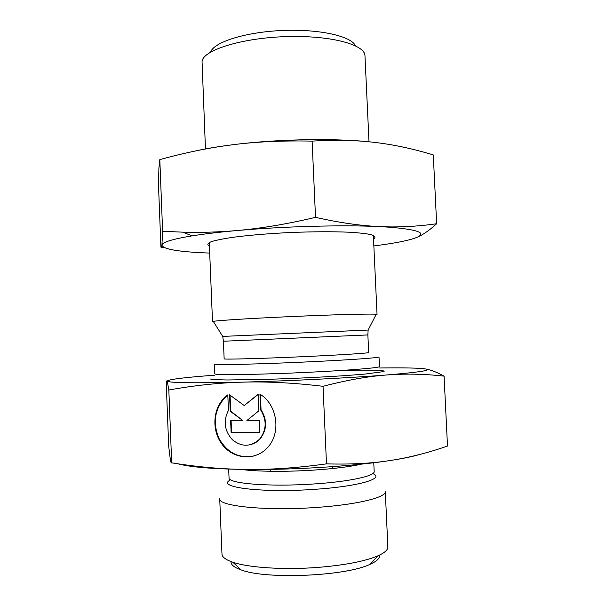 <?xml version="1.0" encoding="UTF-8"?>
<svg xmlns="http://www.w3.org/2000/svg" width="606" height="606" viewBox="0 0 606 606"><rect width="100%" height="100%" fill="white"/><g stroke="black" fill="none" stroke-linecap="round" stroke-linejoin="round"><path stroke-width="0.91" d="M309.613 361.797C259.595 364.191 212.244 365.244 214.229 364.115L214.789 373.902C215.865 375.296 262.186 374.591 310.075 372.213C350.647 370.251 380.47 367.713 379.47 366.547L379.015 356.919C380 357.722 350.177 359.896 309.613 361.797M214.872 375.167C184.269 377.44 168.392 379.417 167.226 381.091C168.945 382.924 194.284 383.272 243.256 382.128C290.024 380.916 350.177 377.902 386.408 375C423.193 371.917 435.222 369.774 422.48 368.562C414.33 367.903 399.952 367.713 379.341 367.986M259.951 394.165C277.169 404.338 281.449 432.593 267.852 447.19C256.171 460.757 234.681 459.772 223.137 445.683C211.373 431.805 212.32 408.702 225.129 397.051L227.803 394.854L228.439 410.353C223.069 421.026 224.417 430.858 232.477 439.865C241.877 447.228 250.914 446.993 259.58 439.161C266.617 429.957 266.966 420.193 260.61 409.868L259.951 394.165M227.811 395.12L225.599 396.975C214.668 408.762 212.456 422.571 218.963 438.403C227.492 453.182 239.468 458.969 254.899 455.78M260.406 394.461L261.057 409.777C267.397 420.087 267.057 429.843 260.019 439.039L255.868 442.509L250.998 444.615M260.61 409.868L261.057 409.777M259.247 420.359L259.747 432.26L231.121 432.434L230.628 420.67L242.809 420.534L230.242 411.262L229.568 394.817L244.233 405.543L258.141 394.203L258.845 410.845L246.907 420.496L259.247 420.359M258.156 394.483L244.233 405.543M230.045 395.173L230.712 411.171L242.809 420.534M230.242 411.262L230.712 411.171M231.098 420.662L231.583 432.32L259.747 432.154M231.121 432.434L231.583 432.32M426.442 369.137C431.487 370.099 437.373 372.432 444.077 376.144C424.42 373.925 405.194 373.546 386.408 375C367.759 376.387 346.632 380.159 323.036 386.31C293.69 382.825 267.094 381.432 243.256 382.128C219.296 382.765 194.488 385.393 168.832 390.006L167.226 381.091C166.839 380.265 166.514 381.091 166.249 383.575L168.695 446.145L170.286 459.348C170.756 462.136 171.218 463.295 171.68 462.84C197.753 467.029 222.826 469.233 246.9 469.468C212.956 469.014 189.936 467.12 177.838 463.779M326.49 463.87C350.465 464.544 371.766 463.416 390.408 460.492C354.199 466.143 293.887 469.991 246.9 469.468C270.867 469.741 297.394 467.877 326.49 463.87L323.036 386.31M419.352 454.568C412.481 456.606 402.831 458.583 390.408 460.492C409.194 457.606 428.222 452.788 447.493 446.046L444.077 376.144M168.832 390.006L171.68 462.84M355.51 45.958C351.753 36.224 319.423 28.83 282.214 30.497C245.006 32.08 213.441 42.268 210.547 52.29M205.457 148.94L202.056 61.638C202.571 49.344 247.831 36.186 295.266 36.527C334.588 36.398 364.38 45.245 364.948 55.351L369.001 141.796M213.57 321.847L212.501 321.635L213.274 321.369C217.599 320.347 262.292 317.68 307.583 315.87C343.7 314.393 372.19 313.772 376.243 314.256L377.038 314.446L375.993 314.756M231.075 561.611C230.742 564.663 234.067 567.421 241.044 569.875C265.898 579.692 346.337 576.185 370.236 564.231C376.977 561.179 380.045 558.141 379.447 555.126M387.863 546.839C387.992 549.831 384.636 552.854 377.78 555.891C364.903 561.285 345.2 565.103 318.68 567.345C284.661 570.079 248.672 567.739 232.81 562.216C225.712 559.793 222.099 557.081 221.978 554.081L219.72 498.753C217.971 506.131 265.814 511.116 316.037 507.464C356.775 504.753 386.514 497.39 385.287 491.527L387.863 546.839M436.646 223.743C429.109 230.621 422.291 235.264 416.193 237.658C427.336 233.128 418.564 229.651 389.885 227.22L379.462 226.606C343.201 224.765 283.32 226.364 236.923 230.553C219.236 232.136 204.298 233.908 192.102 235.855C172.278 239.15 162.219 242.249 161.916 245.165L162.613 231.28L182.732 232.159C200.624 232.666 218.69 232.136 236.923 230.553C261.269 228.401 287.464 224 315.514 217.349C338.936 222.629 360.252 225.72 379.462 226.606L390.484 226.924C405.778 227.023 421.162 225.962 436.646 223.743L433.282 154.924C413.497 148.887 394.248 144.743 375.531 142.501C356.964 140.206 335.822 139.744 312.113 141.115C283.017 140.509 256.762 141.69 233.333 144.667C209.797 147.584 185.284 152.568 159.81 159.62L158.901 168.067L158.507 185.345L160.916 247.043C161.302 248.081 161.635 247.453 161.916 245.165C163.287 249.324 179.209 251.96 209.706 253.081M164.332 247.642L161.544 247.157M373.849 245.915C394.173 243.392 408.285 240.643 416.193 237.658M312.113 141.115L315.514 217.349M159.81 159.62L162.613 231.28M209.411 245.975L208.502 245.544C207.055 244.332 208.063 243.014 211.524 241.582C216.44 240.12 223.682 238.681 233.249 237.264C249.604 235.151 268.867 233.552 291.031 232.484C313.211 231.621 332.542 231.53 349.018 232.204C358.669 232.787 366.009 233.59 371.039 234.613C374.606 235.742 375.728 236.969 374.394 238.302L373.523 238.809M196.033 150.849C206.76 148.493 219.198 146.432 233.333 144.667C279.525 138.797 339.254 137.994 375.531 142.501M210.146 378.985L215.153 379.674L227.197 379.985L268.973 379.303C295.94 378.402 321.43 377.174 345.443 375.606L364.774 374.107L384.045 371.546C384.674 370.902 381.931 370.44 375.834 370.152L345.791 370.175M367.865 334.929L368.675 352.518C369.508 353.071 343.14 354.821 307.674 356.464C264.042 358.51 222.478 359.631 224.144 358.828L223.425 341.231L367.865 334.929L368.137 330.058L222.728 336.406L213.274 321.369M373.773 462.749L374.175 471.491C375.19 475.998 348.889 481.755 313.294 484.005C269.503 487.019 227.561 483.505 229.038 477.831L228.682 469.089M229.75 480.308C216.743 487.322 261.86 493.042 313.749 489.398C356.782 486.679 384.128 478.929 373.682 474.028M240.84 469.385C255.687 471.574 285.025 471.96 312.688 470.173C333.694 468.779 350.026 466.756 361.684 464.113M225.129 397.051L225.599 396.975M259.58 439.161L260.019 439.039M209.275 242.498L212.501 321.635M373.357 235.333L377.038 314.446M223.425 341.231L222.728 336.406M368.137 330.058L376.243 314.256M370.236 564.231L377.78 555.891M241.044 569.875L232.81 562.216M270.155 469.385L270.238 471.263M332.482 466.665L332.565 468.536M192.102 235.855L182.732 232.159M389.885 227.22L390.484 226.924M209.358 244.604L208.502 245.544M373.455 237.438L374.394 238.302"/></g></svg>
